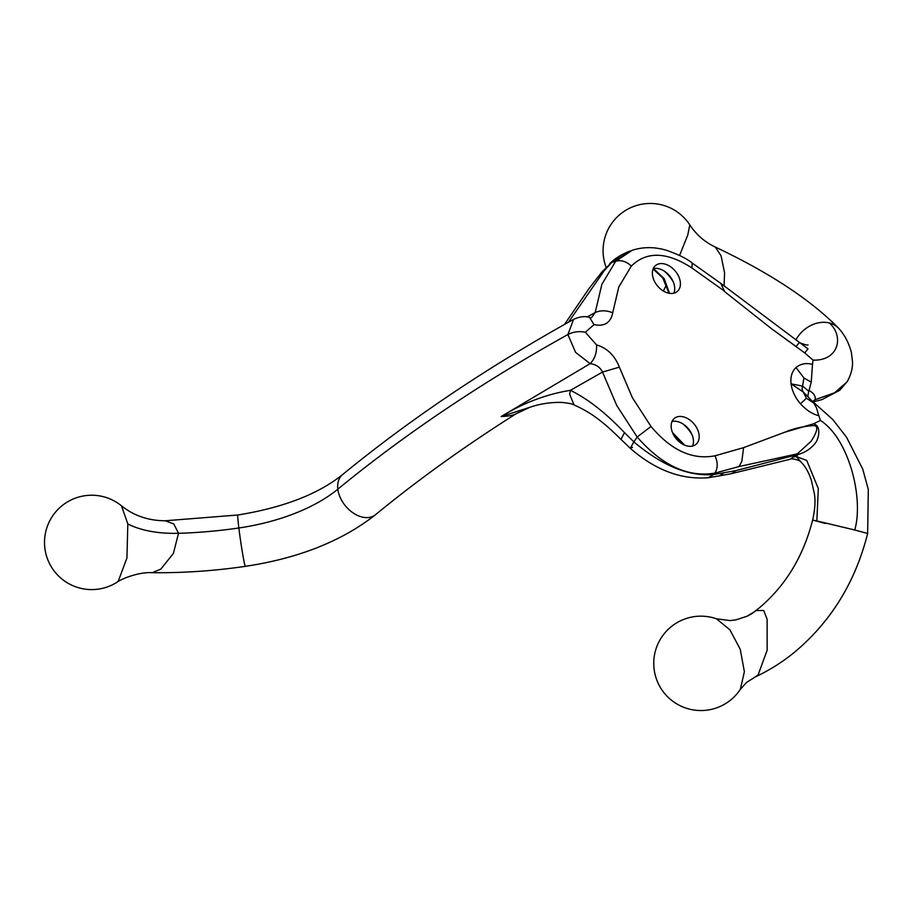 <?xml version="1.0" encoding="UTF-8"?>
<svg xmlns="http://www.w3.org/2000/svg" width="914" height="914" viewBox="0 0 914 914"><rect width="100%" height="100%" fill="white"/><g stroke="black" fill="none" stroke-linecap="round" stroke-linejoin="round"><path stroke-width="1.37" d="M668.18 293.063A16.909 11.596 50.1 0 0 677.24 291.497A16.909 11.596 50.1 0 0 678.668 276.394A16.909 11.596 50.1 0 0 664.615 263.975A16.909 11.596 50.1 0 0 655.555 265.54A16.909 11.596 50.1 0 0 654.127 280.644A16.909 11.596 50.1 0 0 668.18 293.063M683.375 416.841A16.909 11.596 -129.9 0 1 697.439 429.26A16.909 11.596 -129.9 0 1 696 444.353A16.909 11.596 -129.9 0 1 686.951 445.918A16.909 11.596 -129.9 0 1 672.898 433.499A16.909 11.596 -129.9 0 1 674.326 418.406A16.909 11.596 -129.9 0 1 683.375 416.841M632.122 250.31L611.82 262.387L615.613 261.358L632.122 250.31C643.148 246.757 654.63 246.769 666.592 250.333C678.885 254.709 687.419 258.948 692.206 263.049L691.909 267.973L724.368 291.075M721.272 283.751L799.476 342.442L796.06 346.486L771.759 328.891L804.766 352.941L813.06 360.139C839.132 360.916 844.079 335.941 829.352 322.973A28.311 22.747 136.7 0 0 805.588 328.709A28.311 22.747 136.7 0 0 795.945 339.791M807.862 396.493L808.707 391.192L802.561 386.074L803.909 377.962L796.048 367.531C800.664 363.761 806.137 362.709 812.477 364.366L813.06 360.139M796.048 367.531A29.831 20.462 50.1 0 0 791.09 383.869A29.831 20.462 -129.9 0 0 800.504 403.817C806.365 410.215 812.455 414.168 818.784 415.676L820.475 420.474C848.66 438.537 863.936 497.65 854.773 530.017L816.842 520.923L818.316 488.59L806.742 460.45L796.277 456.532L801.247 462.324C805.325 466.323 808.707 472.332 811.381 480.341L814.42 493.88C815.574 500.998 814.968 509.726 812.626 520.077L825.491 523.505M813.471 423.833C821.138 425.627 819.081 436.823 816.179 441.919C811.735 448.157 805.68 452.361 798.025 454.521A31.453 1.851 52.5 0 0 797.351 453.858L811.084 441.279C813.997 436.823 820.726 425.684 813.643 425.593C803.292 426.267 793.569 428.517 784.463 432.333L813.471 423.833L820.475 420.474M624.491 432.676C606.188 413.254 588.182 399.132 570.462 390.312C546.275 394.242 523.174 402.994 501.169 416.544L529.983 407.233C539.694 403.885 550.137 402.263 561.322 402.377C568.599 403.108 572.838 403.965 574.038 404.925L574.186 404.993C587.988 411.277 599.938 418.418 620.96 439.394L624.491 432.676L633.87 441.885L630.272 448.306C655.075 469.99 681.044 479.804 708.144 477.759L713.651 474.503C688.916 476.674 662.319 465.809 633.87 441.885L637.172 437.018C662.193 465.614 688.105 477.645 714.897 473.098C717.947 468.117 717.97 462.347 714.976 455.8L743.596 447.643L741.837 461.421L738.923 466.597L741.837 461.421M127.811 523.973L121.482 505.819A47.185 47.185 0 0 0 45.7 552.947A47.185 47.185 0 0 0 116.649 582.458L118.283 581.11L126.943 558.031L127.811 523.973C141.19 530.657 158.099 533.765 178.516 533.308A265.46 132.496 173 0 0 238.851 527.984A139.202 69.475 173 0 0 337.837 489.173A25.946 17.674 -129.4 0 1 342.59 474.583C409.975 419.298 486.979 367.554 573.581 319.363L567.902 334.524L575.58 352.347L590.113 363.669C595.951 364.366 600.087 367.165 602.52 372.067L619.372 367.131L632.374 397.681L651.019 426.461C671.127 450.362 692.446 460.142 714.976 455.8M672.041 421.468A16.909 11.596 -129.9 0 1 677.674 421.605A16.909 11.596 -129.9 0 1 684.209 424.804A16.909 11.596 -129.9 0 1 691.464 433.487A16.909 11.596 -129.9 0 1 692.572 446.055M682.895 423.902A27.523 18.874 -129.9 0 1 692.115 434.938M672.51 432.619L684.689 445.175M669.539 293.337L664.17 278.667L653.579 268.545M673.355 282.083A27.523 18.874 50.1 0 0 664.135 271.035M673.812 293.188A16.909 11.596 50.1 0 0 672.704 280.621A16.909 11.596 50.1 0 0 665.449 271.938A16.909 11.596 50.1 0 0 658.903 268.75A16.909 11.596 50.1 0 0 653.27 268.613M604.542 270.247L611.82 262.387L602.018 271.846L604.542 270.247L568.451 322.231M587.085 316.998L595.208 312.519C600.738 310.166 606.565 310.257 612.7 312.794C610.723 322.813 604.508 326.755 594.054 324.619L589.553 317.478C585.246 315.901 579.922 316.53 573.581 319.363M591.518 317.672L595.208 312.519L601.869 284.311L615.613 261.358C620.869 259.69 626.101 261.255 631.323 266.077L618.778 287.03L612.7 312.794M734.125 472.23L730.789 473.818L790.199 459.251C790.839 457.88 801.212 460.439 801.247 462.324M738.923 466.597L714.897 473.098L713.651 474.503L724.174 472.709L719.581 475.817L730.789 473.818M724.174 472.709L735.599 470.687L733.702 472.538M574.038 404.925L569.651 394.151L570.462 390.312L602.52 372.067L616.756 405.508L637.172 437.018L651.019 426.461M755.044 677.011L758.072 675L767.154 650.22L767.12 619.281L763.693 610.506L756.312 610.495L754.21 611.877L759.877 607.387C785.8 585.326 803.383 556.215 812.626 520.077L816.842 520.923M735.587 470.699L796.048 455.001L790.199 459.251M802.561 386.074A7.86 6.078 -52.5 0 0 802.241 389.318A7.86 6.078 127.5 0 0 803.303 392.037L791.09 383.869L802.561 386.074M803.909 377.962L811.244 382.155L809.016 390.518C813.62 392.963 815.676 396.013 815.208 399.669L812.923 401.623M808.707 391.192L809.016 390.518M812.477 364.366L811.244 382.155M839.749 390.267L847.415 381.344C851.048 374.523 852.751 368.079 852.522 362.013L851.391 352.461C849.015 343.493 845.119 335.826 839.715 329.474A28.311 22.747 136.7 0 0 838.766 328.389A28.311 22.747 136.7 0 0 829.352 322.973M847.141 381.801L834.653 392.757L815.208 399.669A7.86 6.409 -151.2 0 0 812.912 401.623M807.965 396.859L803.303 392.037L806.388 398.218L800.504 403.817M818.784 415.676L816.499 407.85L813.814 403.074L806.628 395.179M812.009 400.938L832.757 419.515L846.558 437.246L862.747 469.133L868.3 489.481L867.649 533.445L854.773 530.017M755.947 610.701A62.917 56.005 -115.7 0 1 746.932 616.287L735.69 619.943L729.932 620.595L716.427 618.778L729.886 629.792L740.226 649.237L744.384 671.699L740.329 689.327L746.635 682.381L755.364 676.874C769.896 670.099 783.504 661.428 796.174 650.837C831.809 620.366 855.63 581.235 867.649 533.445M806.388 398.218L813.814 403.074M798.025 454.521L796.277 456.532L793.843 457M797.122 454.955L796.048 455.001L797.351 453.858L738.958 466.551M724.071 285.853L724.574 272.738L721.066 255.771L715.274 247.043C705.951 242.621 698.216 236.303 692.047 228.112L689.796 224.89A47.185 47.185 0 0 0 606.108 267.288M679.593 255.463L687.796 234.955L689.796 224.89M666.455 284.688L663.381 291.029M724.379 291.075L720.86 283.42L692.206 263.049M808.056 344.909C807.153 345.321 804.48 344.612 800.036 342.807L807.987 348.874L804.766 352.941M529.983 407.233L516.102 413.756C513.142 415.344 508.173 416.27 501.18 416.544L590.113 363.669C594.774 358.916 596.922 352.655 596.545 344.909L585.348 332.262C579.225 331.005 573.409 331.759 567.902 334.524A1598.78 797.979 -7 0 0 337.837 489.173A25.946 17.674 50.6 0 0 361.807 516.958A25.946 17.674 50.6 0 0 375.528 514.696C418.041 479.781 464.895 446.135 516.102 413.756M121.482 505.819C133.695 515.656 148.239 520.649 165.103 520.786L173.786 523.916L178.516 533.308L173.374 553.484L160.841 569.091L152.227 572.69C183.086 573.021 214.127 570.907 245.375 566.349A25.946 1.04 -98.3 0 1 244.358 562.99A25.946 1.04 -98.3 0 1 238.851 527.984A25.946 1.04 81.7 0 1 237.857 515.005C283.306 507.613 318.221 494.143 342.59 474.583M594.054 324.619L585.348 332.262M631.323 266.077C646.655 251.064 666.854 251.704 691.909 267.973M724.425 291.463L771.759 328.891M743.596 447.643L784.463 432.333M596.545 344.909C607.125 348.051 614.734 355.455 619.372 367.131M609.775 263.575L612.803 260.867C617.441 256.903 623.302 253.578 630.409 250.904M746.932 616.287L754.21 611.877M620.96 439.394L630.272 448.306L632.499 447.323M673.092 433.922L683.329 444.535M668.957 293.234L662.787 277.97L653.11 269.002M602.018 271.858L589.13 288.401L564.452 324.481M591.381 317.752L589.701 317.524M716.427 618.778A47.185 47.185 0 0 0 654.938 673.881A47.185 47.185 0 0 0 740.329 689.327M813.231 401.863L821.903 399.612L839.658 390.347M165.103 520.786L237.857 515.005M719.581 475.817L708.144 477.759M116.649 582.458C121.242 578.939 138.677 571.798 152.227 572.69M375.528 514.696C342.053 541.065 298.661 558.283 245.375 566.349M838.766 328.389C810.695 299.826 769.531 272.703 715.274 247.043"/></g></svg>
